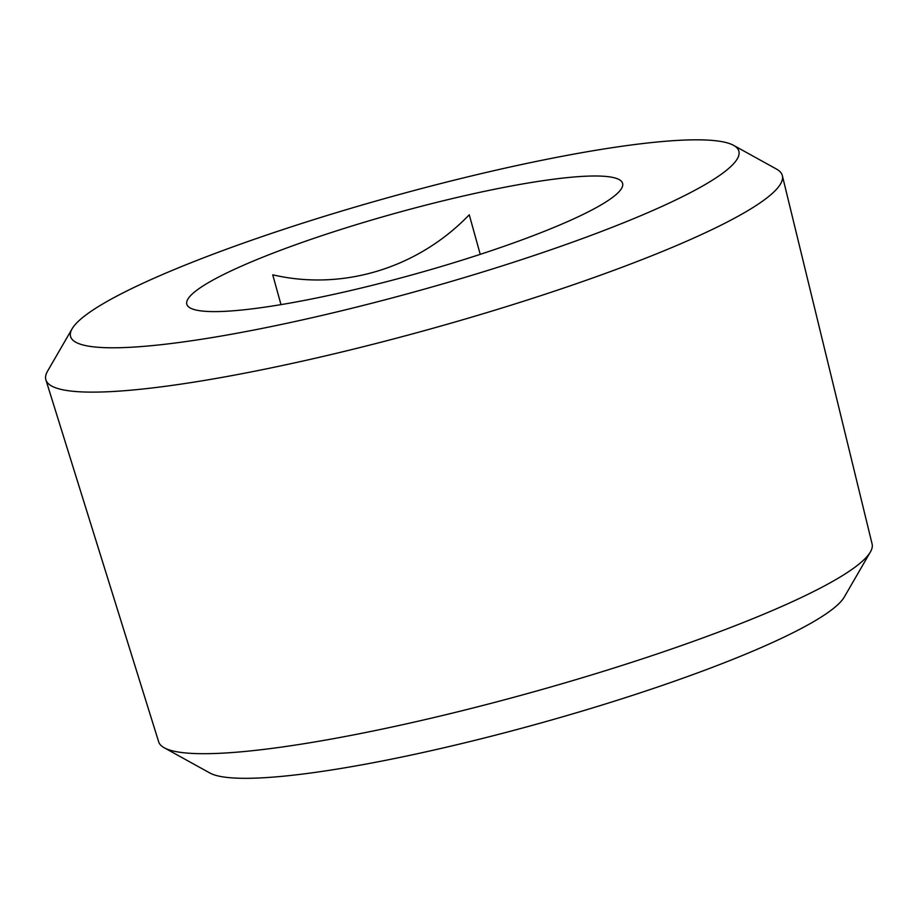 <?xml version="1.0" encoding="UTF-8"?>
<svg xmlns="http://www.w3.org/2000/svg" width="918" height="918" viewBox="0 0 918 918"><rect width="100%" height="100%" fill="white"/><g stroke="black" fill="none" stroke-linecap="round" stroke-linejoin="round"><path stroke-width="1.38" d="M552.498 228.031A226.103 31.912 164.5 0 1 335.724 293.921A226.103 31.912 164.5 0 1 190.267 308A226.103 31.912 164.5 0 1 396.174 213.045A226.103 31.912 164.5 0 1 621.578 188.385A226.103 31.912 164.5 0 1 552.498 228.031M281 304.638L272.726 274.815C342.368 291.052 417.724 268.423 469.259 214.778L480.24 254.355M631.377 219.609A346.774 48.952 164.5 0 1 254.756 329.872A346.774 48.952 164.5 0 1 72.097 328.805A346.774 48.952 164.5 0 1 391.63 196.636A346.774 48.952 164.5 0 1 733.585 145.354A346.774 48.952 164.5 0 1 631.377 219.609M733.585 145.354L776.467 169.05A382.129 53.944 164.5 0 1 782.354 175.648A382.129 53.944 164.5 0 1 663.84 250.878A382.129 53.944 164.5 0 1 273.541 367.384A382.129 53.944 164.5 0 1 45.9 379.88A382.129 53.944 164.5 0 1 47.541 371.205L72.097 328.805M782.354 175.648L872.1 543.995A370.172 52.257 164.5 0 1 870.39 551.959A370.172 52.257 164.5 0 1 757.304 616.873A370.172 52.257 164.5 0 1 402.382 724.75A370.172 52.257 164.5 0 1 164.253 747.791A370.172 52.257 164.5 0 1 158.676 741.847L45.9 379.88M870.39 551.959L844.25 597.09A332.546 46.944 164.5 0 1 742.651 655.395A332.546 46.944 164.5 0 1 423.829 752.312A332.546 46.944 164.5 0 1 209.901 773.013L164.253 747.791"/></g></svg>
